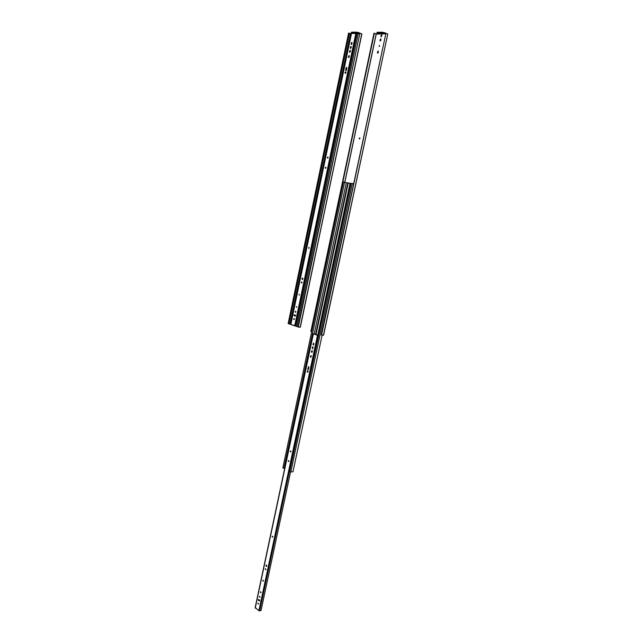 <?xml version="1.0" encoding="UTF-8"?>
<svg xmlns="http://www.w3.org/2000/svg" width="643" height="643" viewBox="0 0 643 643"><rect width="100%" height="100%" fill="white"/><g stroke="black" fill="none" stroke-linecap="round" stroke-linejoin="round"><path stroke-width="0.96" d="M358.601 33.597L359.461 33.605L358.601 33.597M359.445 33.685L358.786 33.677L359.445 33.685M351.512 32.64L351.617 32.15L356.616 32.166L356.511 32.664L351.512 32.64L358.175 33.01L358.28 32.52L356.616 32.166L356.511 32.664L359.485 33.468L358.175 33.01L358.28 32.52L359.984 33.106L356.616 32.166L351.617 32.15L351.512 32.64M351.231 32.769L352.026 33.364L351.263 32.865L351.512 32.488M348.578 33.082L288.466 323.718L288.94 323.759L288.152 323.614L348.578 33.082M349.647 33.404L348.924 33.09L349.647 33.404M359.911 33.139L361.728 33.95L300.177 327.247L298.304 327.094L359.911 33.139L297.982 326.99L359.911 33.139L297.982 326.99L300.329 327.231L361.728 33.95L359.911 33.139M361.872 34.063L300.193 327.15M295.049 315.978L295.233 315.046M301.985 282.743L301.615 283L301.334 282.39L301.76 282.984L301.398 282.205L302.049 282.398M302.684 279.392L302.893 278.403L302.507 279.488L301.977 278.668L302.499 279.488L302.009 278.532L302.893 278.411L302.363 279.496L301.977 278.668L302.548 278.106L302.692 279.384L302.885 278.395M345.741 73.149L345.958 72.104L345.548 73.294L344.969 72.587L345.371 73.342L345.066 72.305L346.006 72.225L345.219 73.318L344.969 72.587L345.757 71.903L345.749 73.141L345.95 72.096M346.336 70.296L346.866 67.764L346.336 70.296M349.077 57.171L349.326 55.925M350.17 51.93L350.427 50.717L350.17 51.93M350.99 48L351.247 46.786L350.99 48M351.809 44.07L352.067 42.816L351.673 44.279L351.094 43.893L351.472 42.623L352.067 42.808M350.548 33.412L349.366 33.404L288.932 323.807L289.993 324.168L350.548 33.412L289.993 324.168L290.716 324.225L288.932 323.807L349.366 33.404L350.548 33.412M295.483 315.191L295.306 316.067L295.483 315.191M294.164 319.555L294.333 318.751L294.164 319.555M294.92 315.938L295.113 315.006L294.92 315.938M295.684 312.265L295.531 311.292L295.684 312.265M296.704 307.402L296.471 306.454L296.688 307.41M299.252 295.201L299.019 294.261L299.236 295.209M301.808 282.96L301.977 282.148L301.808 282.96L301.318 282.59L301.744 281.98L301.792 282.968M302.531 279.48L302.789 278.242L302.531 279.48M309.01 248.439L308.777 247.507L308.994 248.447M325.76 168.193L325.937 167.357L325.495 168.257L325.27 167.686L325.647 168.257L325.663 167.22L325.76 168.193M327.882 158.033L328.059 157.189L327.608 158.09L327.383 157.527L327.761 158.09L327.785 157.061L327.882 158.033M345.572 73.278L345.846 71.992L345.572 73.278M346.143 70.553L346.866 67.828L346.127 70.569L346.778 67.491L346.36 68.005L346.28 67.523L346.778 67.499L346.087 67.901L345.629 70.095L346.087 67.901L346.665 67.402L346.85 67.933L346.392 70.135L345.813 70.634L345.629 70.095L346.36 68.005L345.966 70.642L345.629 70.095L346.127 70.569M348.884 57.436L349.253 55.692L348.361 56.986L349.045 55.579L349.053 57.219L348.345 57.09L349.133 55.595L349.125 57.01L348.546 57.516L348.361 56.986L348.699 57.532L349.237 55.7L348.884 57.436M349.977 52.196L350.339 50.451L349.454 51.745L350.138 50.331L350.154 51.97L349.655 52.284L349.454 51.745L350.234 50.355L350.226 51.77L349.631 52.276L349.454 51.745L349.784 52.292L350.347 50.451L349.977 52.196M350.475 48.354L351.158 46.521L350.548 47.936L350.459 46.931L351.03 46.417L351.046 47.839L351.174 46.521L350.459 46.931L350.604 48.362L350.274 47.823L351.054 46.425L351.046 47.839L350.451 48.346L350.274 47.823L350.451 48.346M351.617 44.335L351.994 42.591L351.094 43.893L351.882 42.486L351.866 43.901L351.271 44.415L351.094 43.893L351.424 44.431L351.97 42.591L351.617 44.335M295.828 326.17L357.066 33.444L295.828 326.17L296.905 326.54L295.828 326.17M298.055 326.628L296.905 326.54L358.272 33.452L357.066 33.444L358.272 33.452L296.905 326.54L298.055 326.628M359.389 33.95L358.272 33.452L359.389 33.95M294.036 315.183L295.338 315.078L295.555 315.785L294.06 315.56L294.277 314.813L295.338 315.078L295.185 316.083L294.036 315.183M294.582 314.829L294.558 315.817L294.582 314.829M294.39 319.201L294.004 319.595L293.698 318.968L293.819 319.499L293.819 318.711L294.365 318.815L294.092 319.523L293.698 318.968L294.084 318.574L294.39 319.201M290.861 324.385L351.472 33.54M351.399 33.508L355.852 33.388L294.727 325.824L295.547 325.993L356.704 33.565L351.504 33.364L290.837 324.49L294.727 325.824L355.852 33.388L356.519 33.5L295.852 326.017L290.781 324.385M294.406 314.982L294.309 315.456L294.406 314.982M295.917 311.911L295.459 312.297L295.217 311.686L295.611 311.292L295.917 311.911M326.001 167.799L325.294 168.072L325.768 167.228L326.001 167.799M328.123 157.631L327.383 157.824L327.898 157.069L328.123 157.631M328.018 157.141L327.657 157.607L328.018 157.141M325.897 167.309L325.543 167.759L325.897 167.309M309.106 247.531L308.809 247.933L309.106 247.531M302.684 278.154L302.25 278.7L302.684 278.154M351.311 33.412L290.676 324.402M345.878 71.992L345.243 72.691L345.878 71.992M379.145 46.175L379.458 45.516L379.563 46.264L379.129 46.288L379.595 45.645L379.145 46.175M359.517 138.462L359.598 138.928L359.196 138.358L359.863 137.996L359.976 138.454L359.413 138.928L359.196 138.358L359.775 137.883L359.517 138.462M377.047 32.592L377.803 34.063L385.462 33.822L377.859 33.782L385.478 33.741L377.859 33.709L376.806 32.978L377.2 32.246L382.489 32.263L382.376 32.777L377.095 32.753L384.088 33.131L384.192 32.624L382.489 32.263L382.376 32.777L385.503 33.629L384.088 33.131L384.192 32.624L385.921 33.235L382.489 32.263L377.2 32.246L376.782 32.889M344.736 182.266L376.243 34.055L344.825 182.291L376.243 34.055L374.347 33.211L311.204 331.523L311.726 331.563L310.874 331.41L373.977 33.203L310.874 331.41L373.977 33.203L376.155 34.031L344.736 182.266M385.953 33.259L387.761 34.095L323.437 335.22L321.572 335.083L385.953 33.259L321.235 334.971L385.953 33.259L321.235 334.971L323.59 335.204L387.761 34.095L385.953 33.259M377.803 34.063L376.243 34.055L377.803 34.063M381.894 35.445L381.018 36.932L381.219 35.132L381.91 35.341L381.05 36.948L381.082 35.445L381.195 36.563L381.082 35.445L381.725 34.915L381.894 35.445M380.825 40.469L380.383 41.007L379.997 40.565L380.744 38.934L380.825 40.469L380.19 40.991L380.013 40.461L380.375 41.007L380.222 39.48L380.334 40.597L380.222 39.48L380.857 38.958L380.825 40.469M378.245 52.605L377.803 53.136L377.425 52.79L378.164 51.07L378.245 52.605L377.618 53.12L377.433 52.581L377.803 53.136L377.642 51.609L377.754 52.718L377.642 51.609L378.269 51.094L378.245 52.605M359.976 138.454L359.196 138.663L359.75 137.883L359.976 138.454M378.406 51.215L377.963 51.745L378.406 51.215M380.994 39.086L380.543 39.625L380.994 39.086M381.854 35.044L381.403 35.59L381.854 35.044M387.729 34.264L323.59 335.204M350.909 183.432L318.534 335.397L350.893 183.424L350.073 183.263L317.73 335.284L350.073 183.263L348.233 182.958L315.994 334.69L348.233 182.958L315.713 334.593L347.783 182.917L351.054 183.464L318.558 335.397L350.909 183.432M288.747 461.537L288.892 460.846L288.611 461.594L288.233 460.902L288.755 461.545L288.787 460.669L288.619 461.433L288.233 460.902L288.86 460.766L288.619 461.594L288.233 460.902L288.538 460.557L288.747 461.545L288.892 460.838M290.781 451.973L290.572 450.984L290.957 451.675L290.266 451.635L290.572 450.984L290.781 451.973M307.724 372.193L307.973 371.011L307.724 372.193L307.394 371.324L307.724 372.193L307.973 371.003M308.27 369.612L308.865 366.823L308.27 369.612L307.74 369.018L308.712 366.623L308.391 369.476L308.865 366.815M310.899 357.267L311.228 355.708L310.899 357.267L310.36 356.68L311.075 355.507L310.963 357.203L311.228 355.7M311.943 352.332L312.281 350.765L311.943 352.332L311.413 351.745L312.185 350.62L312.016 352.268L312.273 350.756M312.731 348.635L313.061 347.067L312.731 348.635L312.193 348.048L312.972 346.923L312.795 348.57L313.061 347.059M313.519 344.929L313.848 343.37L313.519 344.929L312.98 344.351L313.696 343.169L313.583 344.865L313.848 343.362M344.576 182.226L343.386 182.025L282.864 467.839L283.933 468.385L344.576 182.226L283.933 468.385L284.696 468.321L282.864 467.839L343.386 182.025L346.304 182.668L314.234 333.813L346.304 182.668L344.576 182.226M290.652 451.868L290.821 451.097L290.652 451.868M307.595 372.112L307.852 370.882L307.595 372.112M308.134 369.564L308.753 366.647L308.134 369.564M310.754 357.227L311.116 355.539L310.754 357.227L310.36 356.68L310.818 355.852L310.762 357.235M311.807 352.292L312.16 350.604L311.807 352.292M312.586 348.602L312.948 346.899L312.586 348.602M313.374 344.905L313.736 343.201L313.374 344.905M315.576 334.545L347.783 182.917L346.304 182.668L347.783 182.917L315.576 334.545M289.752 471.383L351.078 183.311L289.752 471.383L290.829 471.938L289.752 471.383M292.975 471.753L290.829 471.938L352.292 183.52L351.078 183.311L352.292 183.52L290.829 471.938L292.975 471.753L322.127 335.124L292.975 471.753M353.465 183.826L352.292 183.52L353.465 183.826M308.093 371.694L307.587 372.217L307.274 370.963L308.11 371.421L307.362 372.144L307.619 370.794L308.093 371.694M258.301 599.718L259.531 600.023L259.459 601.012L258.293 600.015L258.719 599.469L259.531 600.023L259.531 601.004L258.526 600.409L259.659 600.924L258.301 599.718M258.679 599.445L258.808 600.345L258.679 599.445M260.077 597.009L259.426 596.567L259.981 597.218L259.539 597.138L259.539 596.342L260.077 597.009M261.058 592.428L260.399 591.978L260.954 592.637L260.511 592.549L260.568 591.713L261.058 592.428M263.501 580.926L262.842 580.492L263.397 581.143L262.947 581.063L263.003 580.219L263.501 580.926M266.813 565.985L266.483 566.395L266.057 565.093L266.829 565.719L266.58 566.362L266.057 566.186L266.234 564.996L266.813 565.985M265.953 569.385L265.286 568.959L265.84 569.61L265.398 569.529L265.455 568.685L265.953 569.385M272.857 536.857L272.19 536.455L272.736 537.098L272.302 537.018L272.359 536.174L272.857 536.857M258.623 603.881L257.972 603.431L258.132 604.074L258.076 603.206L258.623 603.881M313.398 333.87L314.684 333.846L313.229 333.773L255.247 608.093L313.398 333.87L317.497 335.284L258.92 610.665L259.724 610.834L318.341 335.461L313.398 333.87M255.303 607.731L258.92 610.665L317.497 335.284L318.341 335.461L259.724 610.834L261.034 610.52L290.588 471.809L261.034 610.52L259 610.721L255.303 607.731M318.703 335.405L313.623 333.854L318.703 335.405M308.021 369.026L308.56 366.566L308.463 369.299L308.085 369.677L308.021 369.026M312.98 344.351L313.438 343.531L312.98 344.351L313.454 344.969L313.551 343.121L313.704 344.608L313.318 345.002L312.98 344.351M312.193 348.048L312.651 347.228L312.193 348.048L312.667 348.675L312.763 346.818L312.916 348.313L312.53 348.699L312.193 348.048M311.413 351.745L311.863 350.925L311.413 351.745L311.887 352.364L311.976 350.515L312.136 352.01L311.751 352.396L311.413 351.745M310.818 355.852L311.26 356.109L310.706 357.331L310.818 355.852M307.764 370.826L307.394 371.324L307.764 370.826M346.32 70.328L346.866 67.732M350.154 51.962L350.419 50.684M350.974 48.032L351.247 46.754M290.773 451.973L290.925 451.265M315.713 334.585L347.927 182.925M313.229 333.773L255.11 607.868"/></g></svg>
